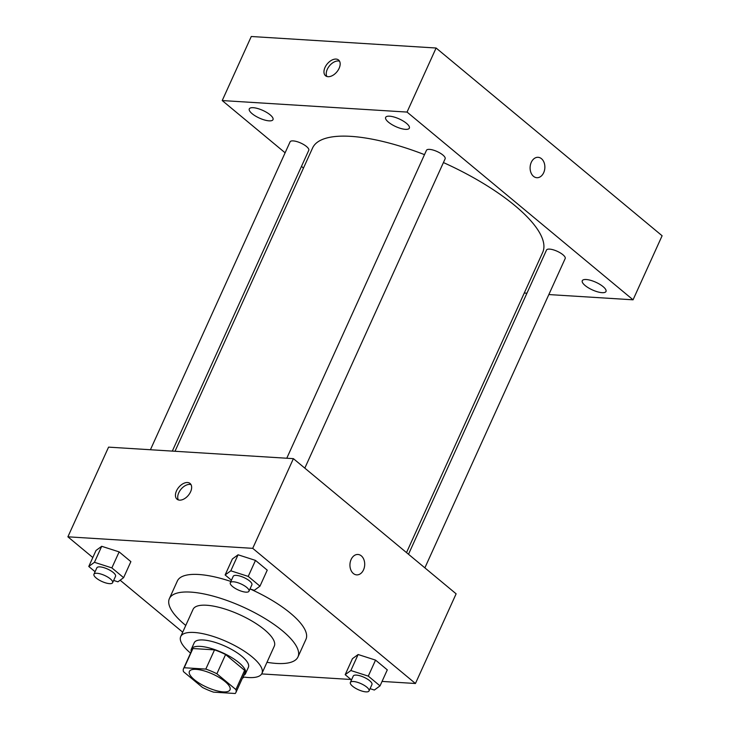 <?xml version="1.0" encoding="UTF-8"?>
<svg xmlns="http://www.w3.org/2000/svg" width="730" height="730" viewBox="0 0 730 730"><rect width="100%" height="100%" fill="white"/><g stroke="black" fill="none" stroke-linecap="round" stroke-linejoin="round"><path stroke-width="1.09" d="M196.142 669.364A22.292 7.2 24.4 0 1 219.484 677.641A22.292 7.2 24.4 0 1 230.005 689.832A22.292 7.2 24.4 0 1 206.727 687.176A22.292 7.2 24.4 0 1 189.398 671.417A22.292 7.2 24.4 0 1 196.142 669.364M183.504 671.682L202.529 687.487A28.78 9.289 24.4 0 0 213.58 692.149L235.197 693.5A28.78 9.289 24.4 0 0 235.909 692.514A28.78 9.289 24.4 0 0 235.899 689.567L216.874 673.763A28.78 9.289 24.4 0 0 205.814 669.091L184.206 667.749A28.78 9.289 24.4 0 0 183.495 668.735A28.78 9.289 24.4 0 0 183.504 671.682M235.899 689.567L244.614 670.35L225.588 654.545L216.874 673.763M205.814 669.091L214.529 649.873L192.921 648.532L184.206 667.749M214.529 649.873A28.78 9.289 24.4 0 1 225.588 654.545M244.614 670.35A28.78 9.289 24.4 0 1 244.623 673.297L235.909 692.514M183.495 668.735L192.209 649.517A28.78 9.289 24.4 0 1 192.921 648.532M243.628 675.487A29.729 9.599 -155.6 0 0 245.49 673.69A29.729 9.599 -155.6 0 0 238.956 662.685A29.729 9.599 -155.6 0 0 210.642 648.313A29.729 9.599 -155.6 0 0 191.342 649.125A29.729 9.599 -155.6 0 0 191.214 651.707M191.342 649.125L194.253 642.719A29.729 9.599 24.4 0 1 203.241 639.982A29.729 9.599 24.4 0 1 241.858 656.279A29.729 9.599 24.4 0 1 248.392 667.284L245.49 673.69M242.99 676.902A44.594 14.39 -155.6 0 0 261.933 673.425A44.594 14.39 -155.6 0 0 252.124 656.918A44.594 14.39 -155.6 0 0 209.656 635.365A44.594 14.39 -155.6 0 0 180.712 636.578A44.594 14.39 -155.6 0 0 190.576 653.131M261.933 673.425L274.279 646.196A44.594 14.39 -155.6 0 0 264.479 629.698A44.594 14.39 -155.6 0 0 222.002 608.136A44.594 14.39 -155.6 0 0 193.067 609.358L180.712 636.578M266.979 662.292A70.6 22.794 -155.6 0 0 297.968 656.945A70.6 22.794 -155.6 0 0 282.446 630.811A70.6 22.794 -155.6 0 0 215.195 596.684A70.6 22.794 -155.6 0 0 169.378 598.609A70.6 22.794 -155.6 0 0 185.767 625.446M250.153 588.982A70.6 22.794 24.4 0 1 290.44 613.2A70.6 22.794 24.4 0 1 305.961 639.325L297.968 656.945M169.378 598.609L177.363 580.989A70.6 22.794 24.4 0 1 198.724 574.492A70.6 22.794 24.4 0 1 230.881 581.454M370.064 688.664L374.353 690.042L380.029 685.881L387.292 669.866L375.548 660.112L358.129 654.518L352.453 658.67L345.18 674.684L351.504 679.94M261.668 673.918L350.957 679.484M382.055 681.418L415.443 683.499L252.717 548.339L67.89 536.815L92.819 557.528M120.131 580.213L182.701 632.189M250.016 588.937L254.296 590.314L259.971 586.163L267.235 570.148L255.491 560.394L238.071 554.791L232.395 558.952L225.123 574.966L231.446 580.213M113.652 580.441L117.931 581.819L123.616 577.658L130.88 561.644L119.136 551.889L101.707 546.295L96.031 550.447L88.768 566.471L95.082 571.718M415.443 683.499L456.122 593.818L293.396 458.65L252.717 548.339M351.112 559.508A10.22 7.373 -86.4 0 1 357.955 554.471A10.22 7.373 -86.4 0 1 364.681 565.13A10.22 7.373 -86.4 0 1 356.687 574.875A10.22 7.373 -86.4 0 1 351.112 559.508M293.396 458.65L108.569 447.134L67.89 536.815M187.546 482.521A10.22 6.26 129.7 0 1 190.074 483.47A10.22 6.26 129.7 0 1 188.358 495.323A10.22 6.26 129.7 0 1 177.016 499.192A10.22 6.26 129.7 0 1 177.472 489.064A10.22 6.26 129.7 0 1 187.546 482.521M178.339 499.913A10.22 6.26 129.7 0 1 180.438 489.958A10.22 6.26 129.7 0 1 189.818 484.41A10.22 6.26 129.7 0 1 191.032 484.638M357.955 554.471A10.22 7.373 -86.4 0 1 364.681 565.13A10.22 7.373 -86.4 0 1 356.687 574.875M174.999 451.277L312.577 147.989A126.345 40.789 24.4 0 1 350.792 136.355A126.345 40.789 24.4 0 1 424.495 154.641M443.429 162.562A126.345 40.789 24.4 0 1 542.7 252.379L406.51 552.61M172.316 451.103L308.772 150.307A10.256 3.312 -155.6 0 0 300.796 143.062A10.256 3.312 -155.6 0 0 290.084 141.839L150.417 449.744M408.508 554.271L546.505 250.062A10.256 3.312 24.4 0 1 549.608 249.112A10.256 3.312 24.4 0 1 560.348 252.927A10.256 3.312 24.4 0 1 565.184 258.529L424.869 567.858M286.771 458.239L426.448 150.334A10.256 3.312 24.4 0 1 429.55 149.385A10.256 3.312 24.4 0 1 440.29 153.2A10.256 3.312 24.4 0 1 445.127 158.811L304.812 468.14M548.841 294.564L633.056 299.811L407.048 112.073L222.221 100.558L285.111 152.798M301.472 166.394L303.479 168.055M524.259 293.031L526.941 293.195M586.208 279.517A13.021 4.207 -155.6 0 0 582.275 280.712A13.021 4.207 -155.6 0 0 592.395 289.92A13.021 4.207 -155.6 0 0 605.991 291.471A13.021 4.207 -155.6 0 0 599.85 284.353A13.021 4.207 -155.6 0 0 586.208 279.517M389.583 116.189A13.021 4.207 -155.6 0 0 385.641 117.393A13.021 4.207 -155.6 0 0 395.769 126.6A13.021 4.207 -155.6 0 0 409.357 128.151A13.021 4.207 -155.6 0 0 403.215 121.034A13.021 4.207 -155.6 0 0 389.583 116.189M253.219 107.693A13.021 4.207 -155.6 0 0 249.286 108.889A13.021 4.207 -155.6 0 0 259.405 118.096A13.021 4.207 -155.6 0 0 273.002 119.647A13.021 4.207 -155.6 0 0 266.861 112.529A13.021 4.207 -155.6 0 0 253.219 107.693M407.048 112.073L436.102 48.016L662.11 235.754L633.056 299.811M436.102 48.016L251.275 36.5L222.221 100.558M336.065 59.075A10.22 6.26 129.7 0 1 338.592 60.024A10.22 6.26 129.7 0 1 336.877 71.878A10.22 6.26 129.7 0 1 325.534 75.747A10.22 6.26 129.7 0 1 326 65.618A10.22 6.26 129.7 0 1 336.065 59.075M538.12 157.306A10.22 7.373 -86.4 0 1 541.477 158.702A10.22 7.373 -86.4 0 1 544.48 170.4A10.22 7.373 -86.4 0 1 536.851 177.709A10.22 7.373 -86.4 0 1 530.126 167.051A10.22 7.373 -86.4 0 1 538.12 157.306A10.22 7.373 -86.4 0 1 541.477 158.702A10.22 7.373 -86.4 0 1 544.47 170.4A10.22 7.373 -86.4 0 1 536.851 177.709M326.857 76.468A10.22 6.26 129.7 0 1 328.956 66.503A10.22 6.26 129.7 0 1 338.337 60.964A10.22 6.26 129.7 0 1 339.55 61.192M123.616 577.658L111.872 567.904L94.444 562.31L88.768 566.471M93.942 574.236L96.853 567.83A10.256 3.312 24.4 0 1 99.955 566.881A10.256 3.312 24.4 0 1 110.695 570.696A10.256 3.312 24.4 0 1 115.532 576.298L112.621 582.704A10.256 3.312 24.4 0 1 101.917 581.481A10.256 3.312 24.4 0 1 93.942 574.236A10.256 3.312 24.4 0 1 97.044 573.287A10.256 3.312 24.4 0 1 107.785 577.101A10.256 3.312 24.4 0 1 112.621 582.704M130.88 561.644L119.136 551.889L111.872 567.904M119.136 551.889L101.707 546.295L94.444 562.31M101.707 546.295L96.031 550.447M242.323 678.371L243.674 677.385L243.117 676.92M259.971 586.163L248.227 576.408L230.808 570.805L225.123 574.966M230.306 582.732L233.208 576.326A10.256 3.312 24.4 0 1 236.31 575.377A10.256 3.312 24.4 0 1 247.05 579.191A10.256 3.312 24.4 0 1 251.887 584.803L248.985 591.209A10.256 3.312 24.4 0 1 238.281 589.986A10.256 3.312 24.4 0 1 230.306 582.732A10.256 3.312 24.4 0 1 233.408 581.783A10.256 3.312 24.4 0 1 244.148 585.597A10.256 3.312 24.4 0 1 248.985 591.209M267.235 570.148L255.491 560.394L248.227 576.408M255.491 560.394L238.071 554.791L230.808 570.805M238.071 554.791L232.395 558.952M380.029 685.881L368.285 676.126L350.865 670.532L345.18 674.684M350.363 682.45L353.265 676.044A10.256 3.312 24.4 0 1 356.368 675.104A10.256 3.312 24.4 0 1 367.108 678.918A10.256 3.312 24.4 0 1 371.944 684.521L369.042 690.927A10.256 3.312 24.4 0 1 358.33 689.704A10.256 3.312 24.4 0 1 350.363 682.45A10.256 3.312 24.4 0 1 353.466 681.51A10.256 3.312 24.4 0 1 364.206 685.324A10.256 3.312 24.4 0 1 369.042 690.927M387.292 669.866L375.548 660.112L368.285 676.126M375.548 660.112L358.129 654.518L350.865 670.532M358.129 654.518L352.453 658.67"/></g></svg>
